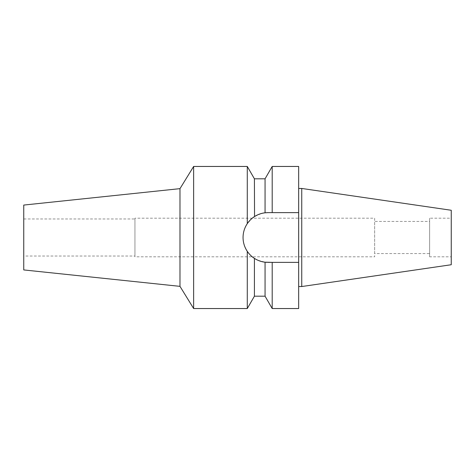<?xml version="1.0" encoding="UTF-8"?>
<svg xmlns="http://www.w3.org/2000/svg" width="475" height="475" viewBox="0 0 475 475"><rect width="100%" height="100%" fill="white"/><g stroke="black" fill="none" stroke-linecap="round" stroke-linejoin="round"><path stroke-width="0.36" stroke-dasharray="2.38 1.78" d="M301.75 188.462L301.75 286.538M451.25 210.265L451.25 264.735M451.25 218.197L451.25 256.803L451.25 218.197L429.626 218.197L429.626 256.803L451.25 256.803M429.626 256.803L429.626 218.197M429.626 221.439L429.626 253.561L429.626 221.439L374.644 221.439L374.644 253.561L429.626 253.561M374.644 253.561L374.644 221.439M374.644 218.197L374.644 256.803L374.644 218.197L134.947 218.197L134.947 256.803L374.644 256.803M134.947 256.803L134.947 218.197M134.947 218.969L134.947 256.031L134.947 218.969L23.75 218.969L23.75 256.031L134.947 256.031M23.75 256.031L23.75 218.969M23.75 269.931L23.75 205.069M179.983 188.646L179.983 286.354M193.64 308.542L193.64 166.458M243.527 232.697A24.866 24.866 0 0 1 244.94 228.018M249.446 220.863A24.866 24.866 0 0 1 251.922 218.47M257.83 214.777A24.866 24.866 0 0 1 261.404 213.507L254.541 216.541M266.018 212.705A24.866 24.866 0 0 1 266.974 212.652M264.925 212.818L267.924 212.634A24.866 24.866 0 0 0 243.058 237.5A24.866 24.866 0 0 0 267.924 262.366A24.866 24.866 0 0 1 266.974 262.348M266.018 262.295A24.866 24.866 0 0 1 264.925 262.182M261.404 261.493A24.866 24.866 0 0 1 257.83 260.223L265.062 262.2L265.062 296.186M250.699 255.437A24.866 24.866 0 0 1 248.847 253.448M244.94 246.982A24.866 24.866 0 0 1 243.527 242.309M247.285 166.458L247.285 223.636L252.368 218.102M254.416 216.624L254.416 178.814M257.8 260.211L254.416 258.376C252.148 257.112 249.773 254.772 247.285 251.364C241.662 242.042 241.662 232.803 247.285 223.636M272.199 308.542L272.199 262.366L265.062 262.2M261.47 213.489L263.322 213.067M247.285 251.364L247.285 308.542M254.416 296.186L254.416 258.376M267.924 262.366L272.199 262.366M298.662 166.458L298.662 308.542M298.662 262.366L270.768 262.366M267.924 212.634L298.662 212.634L272.199 212.634L272.199 166.458M298.662 188.462L298.662 286.538L298.662 188.462M265.062 178.814L265.062 212.8"/><path stroke-width="0.71" d="M301.75 188.462L301.75 286.538L451.25 264.735L451.25 210.265L301.75 188.462L298.662 188.462M23.75 205.069L23.75 269.931L179.983 286.354L179.983 188.646L23.75 205.069M266.974 212.652A24.866 24.866 0 0 1 267.924 212.634L265.062 212.8C261.327 213.222 257.777 214.492 254.416 216.624C251.792 218.263 249.411 220.602 247.285 223.636L247.285 166.458L193.64 166.458L179.983 188.646M193.64 166.458L193.64 308.542L179.983 286.354M247.285 308.542L247.285 251.364C249.428 254.41 251.803 256.743 254.416 258.376L254.416 296.186L247.285 308.542L193.64 308.542M247.285 223.636C244.471 227.923 243.063 232.548 243.058 237.5C243.063 242.452 244.471 247.077 247.285 251.364M243.527 242.309A24.866 24.866 0 0 1 243.527 232.697M244.94 228.018A24.866 24.866 0 0 1 249.446 220.863M251.922 218.47A24.866 24.866 0 0 1 257.83 214.777M261.47 213.489L261.404 213.507A24.866 24.866 0 0 1 266.018 212.705M266.974 262.348A24.866 24.866 0 0 1 266.018 262.295M264.925 262.182A24.866 24.866 0 0 1 261.404 261.493M257.8 260.211L257.83 260.223A24.866 24.866 0 0 1 250.699 255.437M248.847 253.448A24.866 24.866 0 0 1 244.94 246.982M265.062 262.2L272.199 262.366L272.199 308.542L265.062 296.186L265.062 262.2C261.327 261.784 257.783 260.508 254.416 258.376M265.062 212.8L265.062 178.814L254.416 178.814L254.541 216.541M252.368 218.102L254.416 216.624M263.322 213.067L264.925 212.818M272.199 308.542L298.662 308.542L298.662 166.458L272.199 166.458L272.199 212.634L298.662 212.634L267.924 212.634M272.199 262.366L298.662 262.366M270.768 262.366L267.924 262.366M301.75 286.538L298.662 286.538M254.416 178.814L247.285 166.458M265.062 296.186L254.416 296.186M265.062 178.814L272.199 166.458"/></g></svg>
